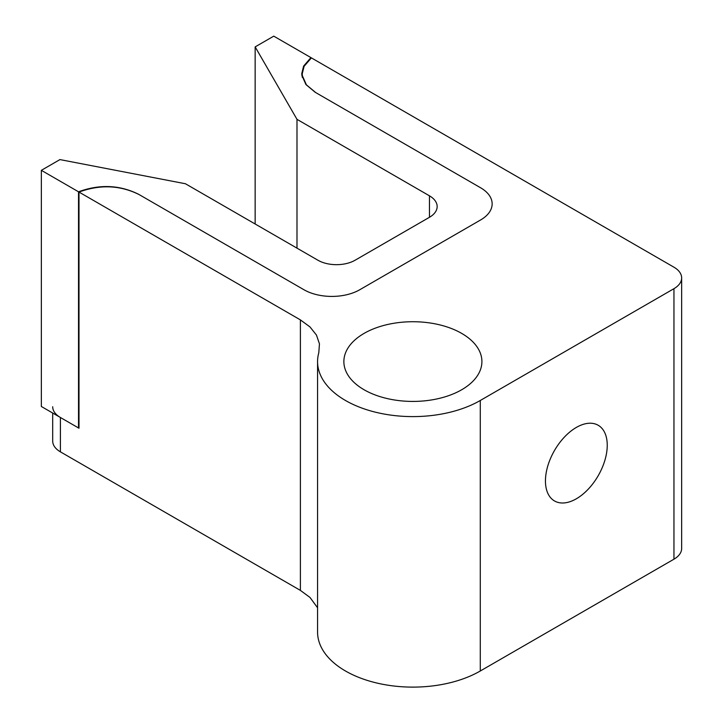 <?xml version="1.0" encoding="UTF-8"?>
<svg xmlns="http://www.w3.org/2000/svg" width="723" height="723" viewBox="0 0 723 723"><rect width="100%" height="100%" fill="white"/><g stroke="black" fill="none" stroke-linecap="round" stroke-linejoin="round"><path stroke-width="1.08" d="M545.449 480.949A43.696 25.224 -60 0 1 564.518 436.972A43.696 25.224 -60 0 1 598.192 425.269A43.696 25.224 -60 0 1 598.192 475.725A43.696 25.224 -60 0 1 554.496 500.949A43.696 25.224 -60 0 1 545.449 480.949M681.653 277.939A26.29 15.183 180 0 1 673.953 288.676L480.28 400.488A95.319 55.029 180 0 1 376.412 412.417A95.319 55.029 180 0 1 317.569 361.581L317.569 632.083A95.319 55.029 180 0 0 376.412 682.928A95.319 55.029 180 0 0 480.28 670.998L673.953 559.186A26.29 15.183 180 0 0 681.653 548.45L681.653 277.939A26.29 15.183 180 0 0 673.953 267.203L311.396 57.885L304.094 66.317L302.232 73.764L302.359 75.698L306.398 84.835L315.716 92.58L480.596 187.772A39.44 22.774 180 0 1 492.146 203.877A39.44 22.774 180 0 1 480.596 219.973L359.738 289.751A39.44 22.774 180 0 1 303.967 289.751L139.087 194.559C120.117 185.151 100.09 184.32 78.997 192.065L78.997 428.224L60.398 417.487A26.29 15.183 180 0 1 52.698 406.751M317.569 361.581A95.319 55.029 180 0 1 318.798 352.788L319.449 343.841L316.457 335.056L309.977 326.923L300.388 319.882L78.997 192.065M364.076 389.751A69.019 39.846 180 0 1 343.868 361.581A69.019 39.846 180 0 1 412.887 321.726A69.019 39.846 180 0 1 481.907 361.581A69.019 39.846 180 0 1 439.295 398.391A69.019 39.846 180 0 1 364.076 389.751M317.569 607.781L309.977 597.424L300.388 590.393L60.398 451.839A26.29 15.183 180 0 1 52.698 441.102L52.698 413.041M255.156 224.003L255.156 46.887L296.99 119.34L429.462 195.825A26.29 15.183 180 0 1 437.162 206.561A26.29 15.183 180 0 1 429.462 217.289L355.092 260.226A26.29 15.183 180 0 1 317.912 260.226L185.44 183.75L59.937 159.593L41.347 170.33L41.347 406.489L78.527 427.953L78.527 191.794L41.347 170.33M296.99 119.34L296.99 248.152M255.156 46.887L273.755 36.15L310.935 57.614L303.633 66.055L301.771 73.502L301.889 75.427L305.937 84.564L315.246 92.309L480.596 187.772A39.44 22.774 180 0 1 492.146 203.877A39.44 22.774 180 0 1 480.596 219.973L359.738 289.751A39.44 22.774 180 0 1 303.967 289.751L138.617 194.288C119.657 184.889 99.629 184.058 78.527 191.794M78.997 427.754L78.527 427.953M310.935 58.256L310.935 57.614M60.398 451.839L60.398 417.487M300.388 590.393L300.388 319.882M673.953 559.186L673.953 288.676M480.28 670.998L480.28 400.488M429.462 195.825L429.462 217.289M302.232 73.764L302.232 77.298"/></g></svg>
